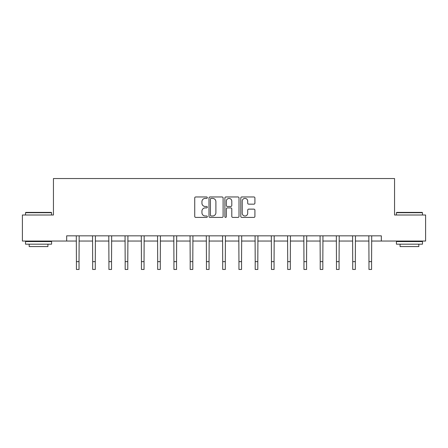 <?xml version="1.0" encoding="UTF-8"?>
<svg xmlns="http://www.w3.org/2000/svg" width="448" height="448" viewBox="0 0 448 448"><rect width="100%" height="100%" fill="white"/><g stroke="black" fill="none" stroke-linecap="round" stroke-linejoin="round"><path stroke-width="0.67" d="M207.329 197.68A0.717 0.717 0 0 0 206.618 196.963L195.748 196.963A1.025 1.025 0 0 0 194.729 197.988L194.729 216.395A1.025 1.025 0 0 0 195.748 217.414L206.618 217.414A0.717 0.717 0 0 0 207.329 216.698A0.717 0.717 0 0 0 206.618 215.986L205.206 215.986A3.27 3.27 0 0 1 201.936 212.71L201.936 211.176A3.27 3.27 0 0 1 205.206 207.906L206.618 207.906A0.717 0.717 0 0 0 207.329 207.189A0.717 0.717 0 0 0 206.618 206.472L205.206 206.472A3.27 3.27 0 0 1 201.936 203.202L201.936 201.667A3.27 3.27 0 0 1 205.206 198.397L206.618 198.397A0.717 0.717 0 0 0 207.329 197.68M253.887 204.17A1.025 1.025 0 0 0 254.912 203.151L254.912 197.988A1.025 1.025 0 0 0 253.887 196.963L241.819 196.963A1.025 1.025 0 0 0 240.794 197.988L240.794 216.395A1.025 1.025 0 0 0 241.819 217.414L253.887 217.414A1.025 1.025 0 0 0 254.912 216.395L254.912 210.157A1.025 1.025 0 0 0 253.887 209.132L248.724 209.132A1.025 1.025 0 0 0 247.699 210.157L247.699 213.248A2.738 2.738 0 0 1 244.966 215.986A2.738 2.738 0 0 1 242.228 213.248L242.228 201.13A2.738 2.738 0 0 1 244.966 198.397A2.738 2.738 0 0 1 247.699 201.13L247.699 203.151A1.025 1.025 0 0 0 248.724 204.17L253.887 204.17M66.679 241.052L22.4 241.052L22.4 215.001L53.446 215.001L53.446 178.539L394.554 178.539L394.554 215.001L425.6 215.001L425.6 241.052L381.321 241.052L381.321 235.838L66.679 235.838L66.679 241.052L76.423 241.052M223.104 197.988A1.025 1.025 0 0 0 222.085 196.963L210.017 196.963A1.025 1.025 0 0 0 208.992 197.988L208.992 216.395A1.025 1.025 0 0 0 210.017 217.414L222.085 217.414A1.025 1.025 0 0 0 223.104 216.395L223.104 197.988M225.915 196.963L237.983 196.963A1.025 1.025 0 0 1 239.008 197.988L239.008 216.395A1.025 1.025 0 0 1 237.983 217.414L232.82 217.414A1.025 1.025 0 0 1 231.795 216.395L231.795 208.93A1.025 1.025 0 0 0 230.776 207.906L227.349 207.906A1.025 1.025 0 0 0 226.324 208.93L226.324 216.698A0.717 0.717 0 0 1 225.613 217.414A0.717 0.717 0 0 1 224.896 216.698L224.896 197.988A1.025 1.025 0 0 1 225.915 196.963M79.027 241.052L92.674 241.052M95.278 241.052L108.926 241.052M111.53 241.052L125.177 241.052M127.786 241.052L141.434 241.052M144.038 241.052L157.685 241.052M160.289 241.052L173.936 241.052M176.546 241.052L190.193 241.052M192.797 241.052L206.444 241.052M209.048 241.052L222.695 241.052M225.305 241.052L238.952 241.052M241.556 241.052L255.203 241.052M257.807 241.052L271.454 241.052M274.064 241.052L287.711 241.052M290.315 241.052L303.962 241.052M306.566 241.052L320.214 241.052M322.823 241.052L336.47 241.052M339.074 241.052L352.722 241.052M355.326 241.052L368.973 241.052M371.577 241.052L381.321 241.052M211.142 198.397A0.717 0.717 0 0 0 210.426 199.108L210.426 215.27A0.717 0.717 0 0 0 211.142 215.986L212.621 215.986A3.27 3.27 0 0 0 215.897 212.71L215.897 201.667A3.27 3.27 0 0 0 212.621 198.397L211.142 198.397M231.795 201.18A2.738 2.738 0 0 0 229.062 198.447A2.738 2.738 0 0 0 226.324 201.18L226.324 205.453A1.025 1.025 0 0 0 227.349 206.472L230.776 206.472A1.025 1.025 0 0 0 231.795 205.453L231.795 201.18M76.289 235.838L76.423 261.649L79.027 261.649L79.156 235.838M76.423 261.649L76.423 269.461L79.027 269.461L79.027 261.649M25.838 212.397L51.257 212.397L51.57 212.71L25.525 212.71L25.838 212.397M38.55 244.177L25.525 244.177L25.525 241.573L51.57 241.573L51.57 244.177L38.55 244.177M47.925 244.177L47.925 246.574L29.17 246.574L29.17 244.177M396.743 212.397L422.162 212.397L422.475 212.71L396.43 212.71L396.743 212.397M409.45 244.177L396.43 244.177L396.43 241.573L422.475 241.573L422.475 244.177L409.45 244.177M418.83 244.177L418.83 246.574L400.075 246.574L400.075 244.177M92.54 235.838L92.674 261.649L95.278 261.649L95.413 235.838M92.674 261.649L92.674 269.461L95.278 269.461L95.278 261.649M108.797 235.838L108.926 261.649L111.53 261.649L111.664 235.838M108.926 261.649L108.926 269.461L111.53 269.461L111.53 261.649M125.048 235.838L125.177 261.649L127.786 261.649L127.915 235.838M125.177 261.649L125.177 269.461L127.786 269.461L127.786 261.649M141.299 235.838L141.434 261.649L144.038 261.649L144.172 235.838M141.434 261.649L141.434 269.461L144.038 269.461L144.038 261.649M157.556 235.838L157.685 261.649L160.289 261.649L160.423 235.838M157.685 261.649L157.685 269.461L160.289 269.461L160.289 261.649M173.807 235.838L173.936 261.649L176.546 261.649L176.674 235.838M173.936 261.649L173.936 269.461L176.546 269.461L176.546 261.649M190.058 235.838L190.193 261.649L192.797 261.649L192.926 235.838M190.193 261.649L190.193 269.461L192.797 269.461L192.797 261.649M206.315 235.838L206.444 261.649L209.048 261.649L209.182 235.838M206.444 261.649L206.444 269.461L209.048 269.461L209.048 261.649M222.566 235.838L222.695 261.649L225.305 261.649L225.434 235.838M222.695 261.649L222.695 269.461L225.305 269.461L225.305 261.649M238.818 235.838L238.952 261.649L241.556 261.649L241.685 235.838M238.952 261.649L238.952 269.461L241.556 269.461L241.556 261.649M255.074 235.838L255.203 261.649L257.807 261.649L257.942 235.838M255.203 261.649L255.203 269.461L257.807 269.461L257.807 261.649M271.326 235.838L271.454 261.649L274.064 261.649L274.193 235.838M271.454 261.649L271.454 269.461L274.064 269.461L274.064 261.649M287.577 235.838L287.711 261.649L290.315 261.649L290.444 235.838M287.711 261.649L287.711 269.461L290.315 269.461L290.315 261.649M303.828 235.838L303.962 261.649L306.566 261.649L306.701 235.838M303.962 261.649L303.962 269.461L306.566 269.461L306.566 261.649M320.085 235.838L320.214 261.649L322.823 261.649L322.952 235.838M320.214 261.649L320.214 269.461L322.823 269.461L322.823 261.649M336.336 235.838L336.47 261.649L339.074 261.649L339.203 235.838M336.47 261.649L336.47 269.461L339.074 269.461L339.074 261.649M352.587 235.838L352.722 261.649L355.326 261.649L355.46 235.838M352.722 261.649L352.722 269.461L355.326 269.461L355.326 261.649M368.844 235.838L368.973 261.649L371.577 261.649L371.711 235.838M368.973 261.649L368.973 269.461L371.577 269.461L371.577 261.649M25.525 215.001L25.525 212.71M31.466 241.573L31.466 241.052M45.634 241.573L45.634 241.052M51.57 215.001L51.57 212.71M396.43 215.001L396.43 212.71M402.366 241.573L402.366 241.052M416.534 241.573L416.534 241.052M422.475 215.001L422.475 212.71"/></g></svg>
